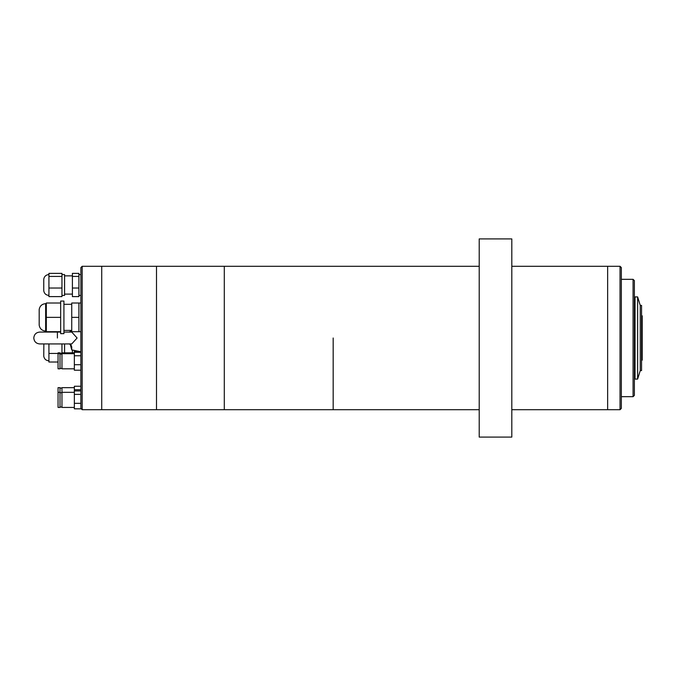 <?xml version="1.0" encoding="UTF-8"?>
<svg xmlns="http://www.w3.org/2000/svg" width="676" height="676" viewBox="0 0 676 676"><rect width="100%" height="100%" fill="white"/><g stroke="black" fill="none" stroke-linecap="round" stroke-linejoin="round"><path stroke-width="1.01" d="M333.175 338L333.175 409.715L333.175 338M479.216 338L479.216 437.093L511.808 437.093L511.808 238.907L479.216 238.907L479.216 338M620.036 409.715L620.036 266.285L621.337 267.586L621.337 408.414L620.036 409.715L607.648 409.715L607.648 266.285L607.648 409.715L511.808 409.715M641.549 360.164L642.2 360.164L642.2 315.836L641.549 315.836M621.337 396.677L633.074 396.677L633.074 279.323L621.337 279.323M633.074 396.677L634.375 395.375L634.375 280.625L633.074 279.323M640.248 338L640.248 370.6L641.549 370.6L641.549 305.4L640.248 305.4L640.248 338M640.248 305.4L637.637 296.925L637.637 379.075L640.248 370.6M637.637 296.925L635.026 296.925L635.026 379.075L637.637 379.075M479.216 266.285L224.297 266.285L224.297 409.715L101.73 409.715L101.73 266.285L101.73 409.715L82.176 409.715L82.176 266.285L156.494 266.285L156.494 409.715L156.494 266.285L224.297 266.285L224.297 409.715L479.216 409.715M82.176 266.285L80.875 267.586L80.875 408.414L82.176 409.715M58.051 368.817L58.051 352.838L60.012 352.838L60.012 368.817L58.051 368.817M74.352 368.817L61.964 368.817L61.964 352.838L74.352 352.838M80.875 352.297L74.352 352.297L74.352 351.444L79.354 351.444M80.875 355.753L74.352 355.753L74.352 352.297M80.875 364.71L74.352 364.71L74.352 355.753M80.875 370.211L74.352 370.211L74.352 364.71M58.051 392.317L58.051 387.652L60.012 387.652L60.012 407.442L58.051 407.442L58.051 392.317L60.012 392.317M80.875 386.258L74.352 386.258L74.352 389.714L80.875 389.714M80.875 390.922L74.352 390.922L74.352 389.714M74.352 407.442L61.964 407.442L61.964 387.652L74.352 387.652M80.875 394.378L74.352 394.378L74.352 390.922M80.875 403.335L74.352 403.335L74.352 394.378M80.875 408.836L74.352 408.836L74.352 403.335M61.964 274.557L64.575 274.557L64.575 295.42L61.964 295.42M48.925 274.557C46.061 274.777 44.337 276.298 43.754 279.12L43.754 290.857C44.329 293.671 46.061 295.192 48.925 295.42M78.915 276.416L78.915 296.603L72.4 296.603L72.4 273.374L78.915 273.374L78.915 276.416L72.4 276.416M61.964 276.416L61.964 296.603L48.925 296.603L48.925 273.374L61.964 273.374L61.964 276.416L48.925 276.416M61.964 288.035L48.925 288.035M78.915 288.035L72.4 288.035M45.664 303.659C42.005 303.963 39.842 305.915 39.183 309.532L39.183 325.173C39.842 328.79 42.005 330.741 45.664 331.046L45.664 303.659L46.314 303.659M63.924 333.648L63.924 301.057L60.663 301.057L60.663 303.009L46.314 303.009L46.314 331.696L60.663 331.696L60.663 333.648L63.924 333.648M60.663 331.696L60.663 317.357L46.314 317.357M60.663 303.009L60.663 317.357M78.915 317.357L71.74 317.357L71.74 331.696L78.915 331.696L78.915 303.009L80.875 303.009M71.74 317.357L71.74 303.009L78.915 303.009M57.401 338L57.401 332.068L39.732 332.068C36.124 332.423 34.146 334.4 33.8 338C34.146 341.6 36.124 343.577 39.732 343.932L71.74 343.932L77.106 338L71.74 332.068L63.924 332.068M69.772 343.932L71.191 345.326L71.74 346.982L71.74 349.898L80.875 351.757M70.236 331.713L70.591 330.395M70.236 344.287L71.74 349.898M71.74 346.982L70.718 344.735M70.718 331.265L71.073 330.395M71.36 330.395L69.772 332.068M69.062 332.068L70.279 331.578M70.279 344.422L69.062 343.932M64.575 343.932L64.575 352.838M43.864 343.932L43.754 356.26C44.329 359.083 46.061 360.604 48.925 360.823M72.4 352.838L72.4 350.033M58.051 362.015L48.925 362.015L48.925 343.932M58.051 353.447L48.925 353.447M61.964 343.932L61.964 352.838M620.036 266.285L511.808 266.285M634.375 372.687L635.026 372.687M634.375 303.313L635.026 303.313M61.964 368.428L60.012 368.428M58.051 353.692L60.012 353.692M61.964 354.08L60.012 354.08M61.964 353.692L74.352 353.692M61.964 353.235L60.012 353.235M61.964 388.041L60.012 388.041M61.964 407.045L60.012 407.045M61.964 392.705L60.012 392.705M61.964 392.317L74.352 392.317M72.4 294.111L64.575 294.111M80.875 295.42L78.915 295.42M80.875 274.557L78.915 274.557M72.4 275.859L64.575 275.859M45.664 331.046L46.314 331.046M78.915 331.696L80.875 331.696M63.924 330.395L71.74 330.395M63.924 304.31L71.74 304.31M57.401 332.068L60.663 332.068"/></g></svg>
